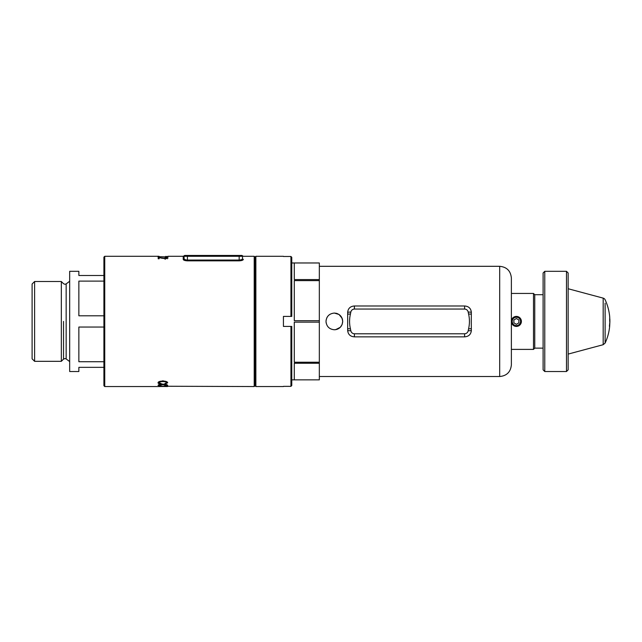 <?xml version="1.0" encoding="UTF-8"?>
<svg xmlns="http://www.w3.org/2000/svg" width="642" height="642" viewBox="0 0 642 642"><rect width="100%" height="100%" fill="white"/><g stroke="black" fill="none" stroke-linecap="round" stroke-linejoin="round"><path stroke-width="0.96" d="M239.169 260.837L239.169 260.058C241.256 259.906 242.371 259.408 242.515 258.574L242.515 256.286L242.515 258.574A0.835 0.794 0 0 0 243.35 259.368C243.35 255.267 243.35 255.267 243.35 259.368C243.133 260.203 241.745 260.692 239.169 260.837L187.408 260.837L187.408 260.058L239.169 260.058L239.169 256.286L187.408 256.286L187.408 260.058C185.313 259.906 184.198 259.408 184.061 258.574L184.061 256.286L184.061 258.574A0.835 0.794 0 0 1 183.227 259.368L183.227 256.286A0.835 0.835 0 0 0 183.949 255.869L184.679 255.452M186.991 255.452L184.896 255.452A0.835 0.835 0 0 0 184.061 256.286L183.949 255.869M166.639 382.776C166.447 382.006 165.219 381.605 162.94 381.581C160.636 381.581 159.352 381.974 159.088 382.752L161.471 383.659L161.158 384.028C159.136 383.884 158.093 383.475 158.028 382.784C158.189 381.709 159.818 381.131 162.932 381.043C165.909 381.139 167.506 381.725 167.698 382.784L164.986 383.98L164.697 383.611L166.639 382.776L166.639 381.894M167.546 386.532L158.189 386.508L167.546 386.532M161.479 386.235L254.2 386.548L254.2 256.286L255.035 257.121L255.035 385.714L255.035 257.121L255.869 256.286L255.869 386.548L255.035 385.714L254.2 386.548M160.436 386.548L104.742 386.548L103.908 385.714L103.908 257.121L104.742 256.286L104.742 386.548M166.639 385.352L162.94 384.678L159.088 385.336L161.158 385.986L158.028 385.361C158.245 384.743 159.882 384.406 162.932 384.349C165.861 384.414 167.458 384.751 167.698 385.361L164.697 385.794L166.639 385.352L166.639 384.502M167.859 256.286L183.227 256.286M162.177 258.028L165.187 258.477L167.177 257.956L164.817 257.306L168.1 257.972L165.211 258.734L159.12 257.675L159.128 258.774L158.189 258.774L158.181 257.273L162.177 258.333M159.015 256.286L104.742 256.286M187.408 260.837C184.832 260.692 183.435 260.203 183.227 259.368M165.612 256.423L168.1 256.664L165.604 257.025L157.94 256.672L165.612 256.88L167.161 256.664L165.612 256.423M187.408 255.452L187.408 256.286L184.061 256.286A0.835 0.835 0 0 1 184.896 255.452L241.681 255.452A0.835 0.835 0 0 1 242.515 256.286L239.169 256.286L239.169 255.452M184.984 259.561L184.302 259.087M165.692 386.46L161.479 386.332M161.479 386.508L165.692 386.5M159.088 384.486L159.088 385.336M162.94 383.812L162.94 384.678M159.088 381.862L159.088 382.752M158.173 382.295L159.096 382.825M166.639 382.825L167.538 382.327M164.986 383.579L164.986 383.98M162.94 380.682L162.94 381.581M167.177 258.814L167.177 257.956M159.12 258.774L159.12 257.675M159.12 258.277L158.189 258.116M165.187 259.344L165.187 258.477M167.161 257.506L167.161 256.664M158.887 257.514L158.887 256.672M160.998 257.811L160.998 256.969M165.612 257.723L165.612 256.88M516.385 325.59A4.173 4.173 0 0 0 520.558 321.417A4.173 4.173 0 0 0 516.385 317.244A4.173 4.173 0 0 0 512.212 321.417A4.173 4.173 0 0 0 516.385 325.59M516.385 316.41A5.008 5.008 0 0 1 521.392 321.417A5.008 5.008 0 0 1 516.385 326.425A5.008 5.008 0 0 1 511.377 321.417A5.008 5.008 0 0 1 516.385 316.41M513.881 322.862L516.385 324.306L518.888 322.862L518.888 319.973L516.385 318.528L513.881 319.973L513.881 322.862M34.604 361.326L32.1 358.822L32.1 284.013L34.604 281.509L34.604 361.326L61.327 361.326L61.327 281.509L63.534 283.716L64.954 284.302L66.158 283.9L66.158 358.934L64.954 358.533L63.534 359.119L61.327 361.326M103.908 367.344L78.862 367.344L78.862 371.517L69.673 371.517L69.673 271.317L78.862 271.317L78.862 275.49L103.908 275.49M103.908 327.043L78.862 327.043L78.862 361.719L103.908 361.719M103.908 281.116L78.862 281.116L78.862 315.792L103.908 315.792M543.1 369.848L543.1 272.986L544.769 271.317L544.769 371.517L543.1 369.848M566.485 271.317L568.154 272.986L568.154 369.848L566.485 371.517L566.485 271.317L544.769 271.317M566.485 371.517L544.769 371.517M609.603 326.329L609.868 321.722L609.418 326.305M609.764 318.36L609.756 318.889M609.683 321.385L609.723 317.22M609.659 319.676L609.868 321.385M609.836 318.913L609.852 319.668L609.651 318.922M609.563 325.037L609.9 321.457L609.667 326.329A51.432 51.432 0 0 1 605.125 343.069L605.125 303.168M609.9 321.457L609.892 321.457A51.432 51.432 0 0 0 609.852 319.106M605.125 339.666L605.125 343.069L603.175 344.706L603.175 298.129A3.009 3.009 0 0 1 605.125 299.766A51.432 51.432 0 0 1 609.756 317.517M568.154 288.748L603.175 298.129M326.168 323.038L326.008 321.417C326.505 326.489 329.29 329.274 334.362 329.763C329.29 329.274 326.505 326.489 326.008 321.417C326.497 326.489 329.282 329.266 334.362 329.763C339.433 329.274 342.218 326.489 342.708 321.417L342.074 318.215L338.992 314.468M329.691 314.492L328.455 315.511M327.412 316.787L326.642 318.223M326.168 319.788L326.008 321.417C326.505 316.346 329.29 313.561 334.362 313.071C329.29 313.561 326.505 316.346 326.008 321.417M499.685 266.31C506.787 267 510.679 270.9 511.377 278.002L511.377 364.833C510.679 371.935 506.787 375.835 499.685 376.525L499.685 266.31L319.331 266.31M543.1 348.141L534.754 348.141L534.754 294.702L533.502 293.442L511.377 293.442M534.754 348.141L533.502 349.392L533.502 293.442M319.331 363.26L319.331 379.863L294.285 379.863L294.285 363.26L319.331 363.26L319.331 362.232L294.285 362.232L294.285 322.148L319.331 322.148L319.331 262.971L294.285 262.971L294.285 279.575L319.331 279.575M337.548 313.697L335.983 313.224M335.622 329.667L340.26 327.324L342.074 324.619L342.708 321.417C342.218 316.346 339.433 313.561 334.362 313.071L339 314.476L341.303 316.779L342.547 319.796L342.194 318.52M471.276 321.417L471.348 330.606C470.883 334.482 468.644 336.56 464.615 336.849L354.4 336.849C350.38 336.568 348.141 334.482 347.667 330.606L347.667 312.237C348.133 308.361 350.372 306.274 354.4 305.985L464.615 305.985C468.636 306.266 470.875 308.353 471.348 312.237L471.276 321.417M319.331 362.232L319.331 322.148M335.999 313.232L337.556 313.705M339.008 314.476L340.268 315.519M341.311 316.795L341.745 317.525M342.708 321.417L342.074 324.619M340.974 326.513L340.26 327.324M338.984 328.367L337.507 329.153M337.371 329.202L335.983 329.611M335.084 329.739L337.548 329.137M339.048 328.327L340.292 327.292M319.331 280.61L294.285 280.61L294.285 320.687L319.331 320.687M319.331 262.971L291.773 262.971M347.667 330.606L350.829 330.815L350.444 328.84C349.28 323.921 349.28 318.978 350.444 313.994L350.829 312.02C351.334 310.198 352.522 309.203 354.4 309.051L464.615 309.051C466.493 309.211 467.681 310.198 468.178 312.02L468.572 313.994C469.727 318.913 469.727 323.865 468.572 328.84L468.178 330.815C467.681 332.644 466.493 333.631 464.615 333.784L354.4 333.784C352.522 333.631 351.326 332.636 350.829 330.815M347.683 328.712L350.444 328.84M468.178 330.815L471.348 330.606M347.683 314.123L350.444 313.994M468.572 328.84L471.332 328.712M347.667 312.237L350.829 312.02M468.572 313.994L471.332 314.123M468.178 312.02L471.348 312.237M283.427 256.286L255.869 256.286M283.427 386.548L255.869 386.548M283.427 386.356L290.938 386.356L290.938 326.425L283.427 326.425L283.427 316.41L290.938 316.41L290.938 256.479L283.427 256.479M290.938 256.479L291.773 257.322L291.773 316.41L290.938 316.41M290.938 326.425L291.773 326.425L291.773 385.513L290.938 386.356M242.515 256.286A0.835 0.835 0 0 0 241.681 255.452M63.534 321.417L63.534 359.119L63.534 321.417M354.4 333.784L354.4 336.849M464.615 333.784L464.615 336.849M354.4 305.985L354.4 309.051M464.615 305.985L464.615 309.051M241.898 255.452L243.35 256.286L254.2 256.286M34.604 281.509L61.327 281.509M66.158 283.9L69.673 281.252M66.158 358.934L69.673 361.582M603.175 344.706L568.154 354.087M319.331 379.863L291.773 379.863M499.685 376.525L319.331 376.525M533.502 349.392L511.377 349.392M543.1 294.702L534.754 294.702"/></g></svg>
